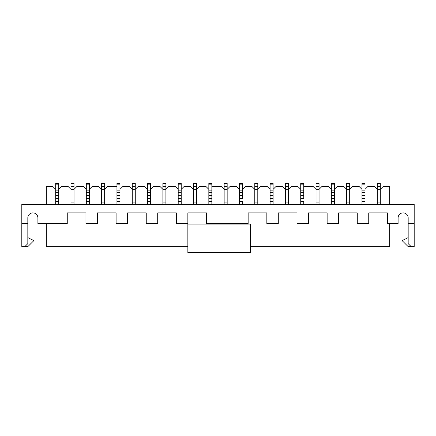 <?xml version="1.0" encoding="UTF-8"?>
<svg xmlns="http://www.w3.org/2000/svg" width="436" height="436" viewBox="0 0 436 436"><rect width="100%" height="100%" fill="white"/><g stroke="black" fill="none" stroke-linecap="round" stroke-linejoin="round"><path stroke-width="0.65" d="M389.659 223.728L389.659 246.64L250.558 246.64M187.851 246.64L46.341 246.64L46.341 223.728M288.425 186.346L285.411 186.346L285.411 183.333L288.425 183.333L288.425 189.36L291.439 186.346L297.712 186.346L300.726 189.36M300.726 184.837L300.726 201.421L300.726 198.402L303.739 198.402L303.739 183.333L300.726 183.333L300.726 184.837L303.739 184.837M319.054 186.346L316.04 186.346L316.04 183.333L319.054 183.333L319.054 189.36L322.068 186.346L328.341 186.346L331.355 189.36M55.688 189.36L52.669 186.346L46.341 186.346L46.341 204.435M55.688 204.435L55.688 195.388L58.702 195.388L58.702 201.421L58.702 198.402L55.688 198.402L55.688 201.421L58.702 201.421L58.702 204.435M285.411 186.346L285.411 189.36L282.397 186.346L276.124 186.346L273.11 189.36M273.11 204.435L273.11 183.333L270.097 183.333L270.097 184.837L273.11 184.837M147.575 189.36L144.561 186.346L138.288 186.346L135.274 189.36L135.274 183.333L132.261 183.333L132.261 189.36L129.247 186.346L122.974 186.346L119.96 189.36M116.946 186.346L107.659 186.346L104.645 189.36L104.645 183.333L101.632 183.333L101.632 189.36L98.618 186.346L92.345 186.346L89.331 189.36M89.331 195.388L89.331 201.421L89.331 198.402L86.317 198.402L86.317 201.421L86.317 195.388L89.331 195.388L89.331 183.333L86.317 183.333L86.317 184.837L89.331 184.837M408.172 237.598L402.139 240.612L408.172 246.64L414.2 246.64L414.2 204.435L21.8 204.435L21.8 246.64L24.814 246.64L27.828 243.626L27.828 223.728L21.8 223.728M334.368 189.36L337.382 186.346L343.655 186.346L346.669 189.36L346.669 204.435M334.368 204.435L334.368 183.333L331.355 183.333L331.355 184.837L334.368 184.837M331.355 184.837L331.355 201.421L331.355 198.402L334.368 198.402L334.368 201.421L331.355 201.421L331.355 204.435M303.739 186.346L313.026 186.346L316.04 189.36L316.04 204.435M227.167 186.346L224.148 186.346L224.148 183.333L227.167 183.333L227.167 189.36L230.181 186.346L236.448 186.346L239.468 189.36M239.468 184.837L239.468 201.421L239.468 198.402L242.481 198.402L242.481 183.333L239.468 183.333L239.468 184.837L242.481 184.837M270.097 189.36L267.083 186.346L260.81 186.346L257.796 189.36L257.796 183.333L254.782 183.333L254.782 189.36L251.763 186.346L245.495 186.346L242.481 189.36M178.204 189.36L175.19 186.346L168.917 186.346L165.903 189.36L165.903 183.333L162.89 183.333L162.89 189.36L159.876 186.346L153.603 186.346L150.589 189.36M150.589 195.388L150.589 201.421L150.589 198.402L147.575 198.402L147.575 201.421L147.575 195.388L150.589 195.388L150.589 183.333L147.575 183.333L147.575 184.837L150.589 184.837M270.097 184.837L270.097 201.421L270.097 198.402L273.11 198.402L273.11 201.421L270.097 201.421L270.097 204.435M211.852 186.346L221.134 186.346L224.148 189.36L224.148 204.435M208.833 184.837L208.833 195.388L211.852 195.388L211.852 201.421L211.852 198.402L208.833 198.402L208.833 201.421L208.833 195.388L211.852 195.388L211.852 183.333L208.833 183.333L208.833 184.837L211.852 184.837M208.833 189.36L205.819 186.346L199.552 186.346L196.532 189.36L196.532 204.435M196.532 202.925L193.519 202.925L193.519 189.36L196.532 189.36L196.532 183.333L193.519 183.333L193.519 189.36L190.505 186.346L184.237 186.346L181.218 189.36M181.218 195.388L181.218 201.421L181.218 198.402L178.204 198.402L178.204 201.421L178.204 195.388L181.218 195.388L181.218 183.333L178.204 183.333L178.204 184.837L181.218 184.837M116.946 204.435L116.946 195.388L119.96 195.388L119.96 201.421L119.96 198.402L116.946 198.402L116.946 201.421L119.96 201.421L119.96 204.435M389.659 204.435L389.659 186.346L383.331 186.346L380.312 189.36L380.312 204.435M380.312 202.925L377.298 202.925L377.298 189.36L380.312 189.36L380.312 183.333L377.298 183.333L377.298 189.36L374.284 186.346L368.017 186.346L364.997 189.36M37.899 217.907A5.036 5.036 0 0 0 32.864 212.877A5.036 5.036 0 0 0 27.828 217.907A5.036 5.036 0 0 1 32.864 212.877A5.036 5.036 0 0 1 37.899 217.907L37.899 223.728L67.264 223.728L67.264 212.877L85.952 212.877L85.952 223.728L97.408 223.728L97.408 212.877L116.101 212.877L116.101 223.728L127.557 223.728L127.557 212.877L146.251 212.877L146.251 223.728L157.707 223.728L157.707 212.877L176.395 212.877L176.395 223.728L187.851 223.728L187.851 212.877L206.544 212.877L206.544 223.728L248.149 223.728L248.149 212.877L266.837 212.877L266.837 223.728L278.293 223.728L278.293 212.877L296.987 212.877L296.987 223.728L308.443 223.728L308.443 212.877L327.136 212.877L327.136 223.728L338.592 223.728L338.592 212.877L357.28 212.877L357.28 223.728L368.736 223.728L368.736 212.877L387.43 212.877L387.43 223.728L398.101 223.728L398.101 217.907A5.036 5.036 0 0 1 403.137 212.877A5.036 5.036 0 0 1 408.172 217.907A5.036 5.036 0 0 0 403.137 212.877A5.036 5.036 0 0 0 398.101 217.907M411.186 246.64L408.172 243.626L408.172 217.907M24.814 246.64L27.828 246.64L33.861 240.612L27.828 237.598M349.683 186.346L346.669 186.346L346.669 183.333L349.683 183.333L349.683 189.36L352.697 186.346L358.97 186.346L361.984 189.36M86.317 189.36L83.303 186.346L77.03 186.346L74.016 189.36L74.016 183.333L71.003 183.333L71.003 189.36L67.983 186.346L61.716 186.346L58.702 189.36M364.997 204.435L364.997 183.333L361.984 183.333L361.984 184.837L364.997 184.837M361.984 184.837L361.984 201.421L361.984 198.402L364.997 198.402L364.997 201.421L361.984 201.421L361.984 204.435M27.828 223.728L27.828 217.907M414.2 223.728L408.172 223.728M250.558 252.667L250.558 224.088L187.851 224.088L187.851 252.667L250.558 252.667M288.425 202.925L285.411 202.925L285.411 189.36L288.425 189.36L288.425 204.435M285.411 202.925L285.411 204.435M257.796 202.925L254.782 202.925L254.782 189.36L257.796 189.36L257.796 204.435M254.782 202.925L254.782 204.435M257.796 186.346L254.782 186.346M224.148 186.346L224.148 189.36L227.167 189.36L227.167 204.435M193.519 202.925L193.519 204.435M196.532 186.346L193.519 186.346M165.903 202.925L162.89 202.925L162.89 189.36L165.903 189.36L165.903 204.435M162.89 202.925L162.89 204.435M165.903 186.346L162.89 186.346M135.274 202.925L132.261 202.925L132.261 189.36L135.274 189.36L135.274 204.435M132.261 202.925L132.261 204.435M135.274 186.346L132.261 186.346M116.946 192.374L119.96 192.374L119.96 183.333L116.946 183.333L116.946 195.388M119.96 192.374L119.96 195.388M147.575 204.435L147.575 201.421L150.589 201.421L150.589 204.435M147.575 184.837L147.575 195.388M147.575 192.374L150.589 192.374M178.204 204.435L178.204 201.421L181.218 201.421L181.218 204.435M178.204 184.837L178.204 195.388M178.204 192.374L181.218 192.374M208.833 204.435L208.833 201.421L211.852 201.421L211.852 204.435M208.833 192.374L211.852 192.374M239.468 204.435L239.468 201.421L242.481 201.421L242.481 204.435M239.468 192.374L242.481 192.374M239.468 195.388L242.481 195.388L239.468 195.388M270.097 192.374L273.11 192.374M270.097 195.388L273.11 195.388L270.097 195.388M104.645 202.925L101.632 202.925L101.632 189.36L104.645 189.36L104.645 204.435M101.632 202.925L101.632 204.435M104.645 186.346L101.632 186.346M74.016 202.925L71.003 202.925L71.003 189.36L74.016 189.36L74.016 204.435M71.003 202.925L71.003 204.435M74.016 186.346L71.003 186.346M300.726 204.435L300.726 201.421L303.739 201.421L303.739 204.435M300.726 192.374L303.739 192.374M300.726 195.388L303.739 195.388L300.726 195.388M331.355 192.374L334.368 192.374M331.355 195.388L334.368 195.388L331.355 195.388M361.984 192.374L364.997 192.374M361.984 195.388L364.997 195.388L361.984 195.388M86.317 204.435L86.317 201.421L89.331 201.421L89.331 204.435M86.317 184.837L86.317 195.388M86.317 192.374L89.331 192.374M55.688 192.374L58.702 192.374L58.702 183.333L55.688 183.333L55.688 195.388M58.702 192.374L58.702 195.388M316.04 186.346L316.04 189.36L319.054 189.36L319.054 204.435M346.669 186.346L346.669 189.36L349.683 189.36L349.683 204.435M377.298 202.925L377.298 204.435M380.312 186.346L377.298 186.346M227.167 202.925L224.148 202.925M116.946 184.837L119.96 184.837M116.946 190.87L119.96 190.87M147.575 190.87L150.589 190.87M178.204 190.87L181.218 190.87M208.833 190.87L211.852 190.87M239.468 190.87L242.481 190.87M270.097 190.87L273.11 190.87M300.726 190.87L303.739 190.87M331.355 190.87L334.368 190.87M361.984 190.87L364.997 190.87M86.317 190.87L89.331 190.87M55.688 184.837L58.702 184.837M55.688 190.87L58.702 190.87M319.054 202.925L316.04 202.925M349.683 202.925L346.669 202.925"/></g></svg>
